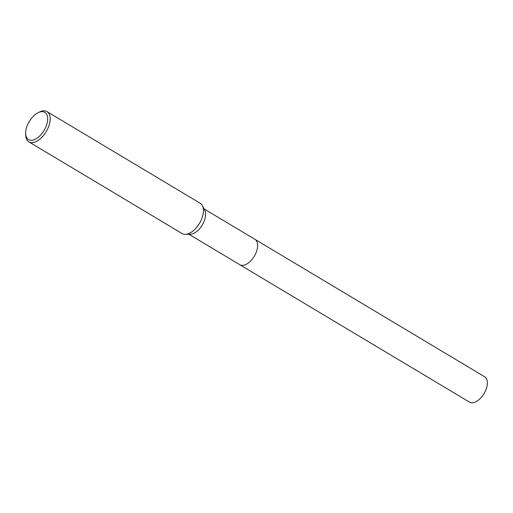 <?xml version="1.0" encoding="UTF-8"?>
<svg xmlns="http://www.w3.org/2000/svg" width="513" height="513" viewBox="0 0 513 513"><rect width="100%" height="100%" fill="white"/><g stroke="black" fill="none" stroke-linecap="round" stroke-linejoin="round"><path stroke-width="0.77" d="M254.82 239.27A14.774 8.048 120.9 0 1 254.993 239.366A14.774 8.048 120.9 0 1 255.185 254.589A14.774 8.048 120.9 0 1 241.726 265.343A14.774 8.048 120.9 0 1 239.815 264.721L188.925 234.274M254.871 239.295A14.774 8.048 120.9 0 1 255.243 254.474A14.774 8.048 120.9 0 1 241.732 265.349A14.774 8.048 120.9 0 1 239.699 264.65M38.045 112.732L39.469 112.02A17.641 9.606 120.9 0 1 44.708 110.846A17.641 9.606 120.9 0 1 46.991 111.597L200.282 203.302A17.641 9.606 120.9 0 1 202.468 205.726A17.641 9.606 120.9 0 1 199.474 223.373A17.641 9.606 120.9 0 1 185.34 234.358A17.641 9.606 120.9 0 1 184.456 234.319A17.641 9.606 120.9 0 1 182.173 233.575L28.882 141.87A17.641 9.606 120.9 0 1 25.695 135.041L25.65 133.451A15.877 8.644 120.9 0 1 38.045 112.732A15.877 8.644 120.9 0 1 42.765 111.68A15.877 8.644 120.9 0 1 45.849 126.955A15.877 8.644 120.9 0 1 30.568 140.267A15.877 8.644 120.9 0 1 25.65 133.451M46.991 111.597A17.641 9.606 120.9 0 1 47.228 129.77A17.641 9.606 120.9 0 1 31.158 142.614A17.641 9.606 120.9 0 1 28.882 141.87M202.468 205.726L204.77 210.259A14.774 8.048 120.9 0 1 202.257 225.034A14.774 8.048 120.9 0 1 190.426 234.236L185.34 234.358M239.815 264.727A14.774 8.048 120.9 0 0 255.949 252.96A14.774 8.048 120.9 0 0 254.993 239.366L484.708 376.798A14.774 8.048 120.9 0 1 485.67 390.393A14.774 8.048 120.9 0 1 469.536 402.154L239.815 264.727A14.774 8.048 120.9 0 1 239.654 264.625M254.987 239.366L204.091 208.919"/></g></svg>
